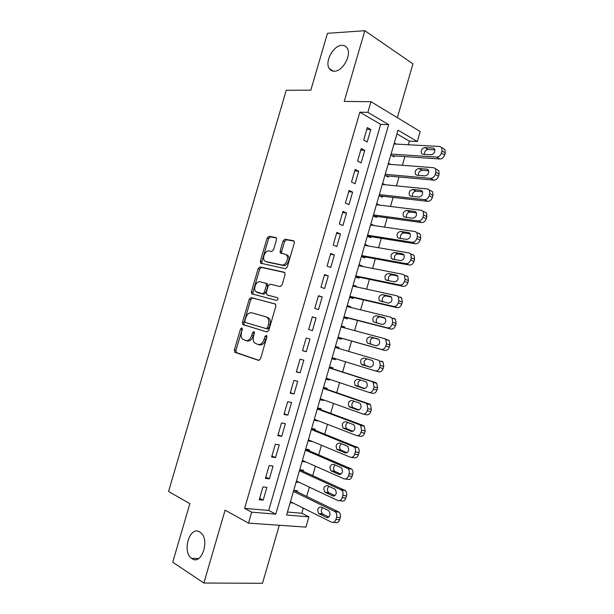 <?xml version="1.0" encoding="UTF-8"?>
<svg xmlns="http://www.w3.org/2000/svg" width="614" height="614" viewBox="0 0 614 614"><rect width="100%" height="100%" fill="white"/><g stroke="black" fill="none" stroke-linecap="round" stroke-linejoin="round"><path stroke-width="0.92" d="M241.801 327.891L240.504 329.004L234.364 349.98L235.055 352.382L258.578 360.372L260.52 358.783L266.852 337.086L266.315 335.367L264.949 336.503L264.135 339.296C262.715 343.172 260.643 344.884 257.926 344.446L254.572 342.934C253.16 341.231 252.83 338.928 253.574 336.019L254.38 333.256L253.866 331.568L252.538 332.696L251.732 335.451C250.335 339.258 248.325 340.954 245.684 340.532L242.461 339.089C241.079 337.431 240.757 335.16 241.494 332.266L242.292 329.549L241.801 327.891M242.369 328.766L235.922 350.371L236.237 352.536L259.085 360.403M266.913 336.157L265.678 339.726L264.135 339.296M254.449 332.404L253.275 335.873L251.732 335.451M334.3 71.209C342.673 71.6 352.052 54.654 347.071 47.969C345.851 46.134 344.109 45.259 341.852 45.352C333.31 45.321 324.346 62.16 329.35 68.676C330.524 70.387 332.174 71.232 334.3 71.209M191.975 558.633C201.668 565.778 210.28 539.33 200.479 532.491L199.75 531.993C189.903 525.338 181.706 551.656 191.553 558.341L191.975 558.633M276.484 239.759L276.277 237.864L275.724 237.534L269.009 236.329L267.113 238.055L260.336 261.219L260.566 263.16L285.318 268.702L287.306 266.967L294.298 243.006L294.075 241.079L293.484 240.719L285.019 239.199L283.069 240.957L280.114 251.072L280.337 253.006L285.049 254.165L286.554 255.086C289.332 258.01 285.548 266.023 281.895 264.956L265.916 261.572L264.55 260.743C261.833 257.957 265.448 250.021 269.009 250.988L271.641 251.51L273.56 249.791L276.484 239.759M367.863 112.362L370.963 101.694L420.206 131.511L417.305 141.535L398.01 130.153L286.592 515.031L308.919 516.858L305.949 527.119L248.501 523.12L251.679 512.176L275.77 514.148L388.67 124.634L367.863 112.362L359.85 112.185L244.618 508.384L251.679 512.176M248.501 523.12L225.092 510.165L203.863 583.031L172.726 562.201L189.856 503.657L168.558 491.484L286.239 90.273L310.822 90.181L327.462 33.309L364.823 30.7L344.208 101.433L370.963 101.694M251.095 297.552L249.23 299.187L242.423 322.442L242.714 324.537L266.875 331.928L268.832 330.301L275.847 306.24L275.571 304.16L251.095 297.552L252.615 298.036L250.75 299.663L243.958 322.88L244.249 324.967L267.098 331.967M251.387 291.803L258.179 268.587L260.06 266.913L284.282 272.255L284.835 272.593L285.08 274.588L282.087 284.865L280.107 286.569L270.152 284.182L268.226 285.863L266.261 292.579L267.013 294.92L277.712 297.767C278.188 299.195 277.789 300.069 276.523 300.392L251.648 293.822L251.387 291.803L252.907 292.287L259.684 269.116L258.179 268.587M397.358 117.673L412.946 63.848L364.823 30.7M203.863 583.031L262.5 583.3L279.309 525.269M390.796 155.096L394.027 156.877L394.318 155.872M384.932 175.335L388.194 177.039L388.485 176.034M379.061 195.605L382.353 197.232L382.645 196.219M373.189 215.905L376.505 217.44L376.796 216.427M374.149 225.568L370.557 225.008M367.302 236.221L370.649 237.679L370.94 236.666M368.246 245.984L364.716 245.17M361.416 256.568L364.785 257.941L365.077 256.928M362.329 266.422L358.868 265.363M355.521 276.945L358.914 278.226L359.205 277.213M356.404 286.892L356.557 286.354L353.019 285.579M349.612 297.337L353.035 298.542L353.326 297.529M350.471 307.384L350.678 306.678L347.156 305.818M343.702 317.76L347.148 318.881L347.44 317.868M344.538 327.899L344.792 327.024L341.292 326.088M337.784 338.207L341.254 339.25L341.545 338.23M335.62 358.729L335.351 359.635L331.89 358.568M338.598 348.422L338.897 347.401L335.413 346.396M329.657 379.314L329.449 380.051L326.003 378.899M332.696 368.822L332.988 367.801L329.48 366.88M323.693 399.921L323.532 400.497L320.109 399.261M326.786 389.245L327.078 388.225L323.54 387.396M317.722 420.559L317.607 420.958L314.207 419.646M320.869 409.699L321.16 408.678L317.599 407.926M311.743 441.22L308.297 440.054M314.944 430.176L315.235 429.155L311.643 428.495M305.757 461.905L302.38 460.485M309.003 450.684L309.303 449.655L305.688 449.08M303.063 471.214L303.362 470.186L299.716 469.695M262.93 486.933L259.208 499.765L263.191 500.141L266.898 487.37L262.93 486.933M269.139 465.573L265.417 478.383L269.369 478.859L273.077 466.103L269.139 465.573M275.333 444.237L271.618 457.031L275.54 457.599L279.24 444.858L275.333 444.237M281.519 422.931L277.812 435.71L281.703 436.37L285.403 423.645L281.519 422.931M287.705 401.656L283.998 414.419L287.859 415.171L291.55 402.462L287.705 401.656M293.876 380.404L290.176 393.152L294.006 393.996L297.69 381.302L293.876 380.404M300.039 359.182L296.339 371.915L300.146 372.851L303.83 360.172L300.039 359.182M306.194 337.992L302.502 350.701L306.279 351.73L309.955 339.074L306.194 337.992M312.342 316.824L308.658 329.518L312.403 330.639L316.072 317.998L312.342 316.824M318.482 295.687L314.798 308.366L318.52 309.571L322.189 296.946L318.482 295.687M324.614 274.573L320.938 287.237L324.629 288.534L328.29 275.924L324.614 274.573M330.739 253.49L327.07 266.138L330.731 267.527L334.384 254.933L330.739 253.49M336.856 232.43L333.187 245.063L336.817 246.544L340.471 233.965L336.856 232.43M342.965 211.4L339.304 224.018L342.904 225.584L346.549 213.027L342.965 211.4M349.067 190.401L345.406 202.996L348.982 204.662L352.62 192.113L349.067 190.401M355.161 169.426L351.507 182.005L355.053 183.755L358.691 171.229L355.161 169.426M361.247 148.481L357.594 161.045L361.109 162.879L364.747 150.369L361.247 148.481M244.618 508.384L268.686 510.434L380.68 124.358L359.85 112.185M367.164 142.034L370.795 129.539L367.318 127.558L363.672 140.107L367.164 142.034M287.459 512.038L301.804 513.258L303.293 508.116M306.678 496.388L309.356 487.132M312.695 475.589L315.412 466.172M318.697 454.82L321.46 445.242M324.691 434.075L327.508 424.343M330.677 413.36L333.54 403.467M336.664 392.668L339.565 382.614M342.635 372L345.582 361.792M348.599 351.361L351.576 341.054M354.6 330.608L357.532 320.454M360.602 309.847L363.48 299.878M366.589 289.117L369.421 279.332M372.575 268.418L375.354 258.809M378.554 247.741L381.279 238.316M384.517 227.088L387.188 217.847M390.481 206.465L393.098 197.401M396.437 185.865L399 176.985M402.385 165.289L404.895 156.593M408.318 144.743L409.369 141.128L396.936 133.867M297.115 491.768L297.414 490.739L293.738 490.333M293.062 503.012L290.153 502.736M299.455 482.474L296.132 482.074M305.741 461.974L302.103 461.444M311.674 441.451L308.067 440.844M317.607 420.958L314.03 420.26M323.532 400.497L319.978 399.714M329.449 380.051L325.919 379.183M335.351 359.635L331.852 358.683M344.792 327.024L341.33 325.934M350.678 306.678L347.248 305.503M356.557 286.354L353.157 285.096M362.437 266.054L359.06 264.718M368.3 245.784L364.954 244.357M374.164 225.53L370.833 224.026M379.621 205.122L376.712 203.725M385.101 184.73L382.583 183.44M390.657 164.383L388.447 163.186M396.276 144.083L394.303 142.962M409.369 141.128L417.305 141.535M301.804 513.258L308.919 516.858M268.686 510.434L275.77 514.148M380.68 124.358L388.67 124.634M263.191 500.141L259.63 498.315M269.369 478.859L265.785 477.124M275.54 457.599L271.925 455.964M281.703 436.37L278.065 434.827M287.859 415.171L284.198 413.729M294.006 393.996L290.322 392.645M300.146 372.851L296.432 371.593M306.279 351.73L302.541 350.571M316.072 317.998L312.296 316.993M322.189 296.946L318.382 296.032M328.29 275.924L324.461 275.11M334.384 254.933L330.532 254.211M340.471 233.965L336.595 233.335M346.549 213.027L342.65 212.49M352.62 192.113L348.698 191.675M358.691 171.229L354.738 170.884M364.747 150.369L360.771 150.115M370.795 129.539L366.788 129.377M245.961 340.601L247.235 340.947C249.867 341.361 251.886 339.672 253.275 335.873M258.218 344.523L259.476 344.853C262.193 345.298 264.266 343.587 265.678 339.726M275.417 304.014L252.615 298.036M244.848 320.8L245.347 322.45L266.215 328.636L267.581 327.492L268.441 324.545C269.17 321.705 268.855 319.441 267.504 317.768L265.992 316.809L251.679 312.779C249.054 312.457 247.051 314.176 245.692 317.937L244.848 320.8M266.215 328.636L267.758 329.073L269.116 327.937L267.581 327.492M265.992 316.809L269.047 318.229C270.398 319.902 270.705 322.158 269.976 324.99L269.116 327.937M284.819 272.57L261.564 267.443L259.684 269.116M268.433 295.38L277.674 297.729M260.075 281.772C256.491 280.636 252.884 288.803 255.723 291.596L262.477 293.768L264.396 292.111L266.353 285.41L266.092 283.399L260.075 281.772M258.218 292.771L256.982 292.371M265.747 283.146L267.612 283.914L267.865 285.917L265.916 292.602L264.005 294.259L258.502 292.863M252.907 292.287L253.275 294.405M266.821 261.894L265.916 261.572M286.546 254.726L288.058 255.647C290.836 258.571 287.053 266.576 283.407 265.501L267.42 262.109M294.137 241.156L286.515 239.79L284.558 241.54L281.611 251.633L281.803 253.521M276.346 237.956L270.498 236.904L268.602 238.631L261.84 261.756L262.055 263.682M293.438 491.377L335.305 511.777C336.664 513.143 337.078 514.962 336.556 517.234L335.927 519.413C334.968 521.961 333.509 522.89 331.537 522.215L290.445 501.707M294.267 490.394L339.012 512.114C340.371 513.473 340.785 515.284 340.263 517.548L339.642 519.713C338.69 522.253 337.232 523.182 335.259 522.499L333.44 522.361M322.626 507.717C320.93 509.797 320.876 511.853 322.465 513.872L328.866 517.111M328.513 510.587L321.168 507.01C317.676 507.425 316.862 509.605 318.75 513.557L326.525 517.487C330.071 517.111 330.9 514.916 329.004 510.909L328.513 510.587M299.417 470.731L341.653 490.149C342.95 491.492 343.341 493.257 342.827 495.46L342.198 497.632C341.246 500.18 339.772 501.139 337.792 500.502L296.432 481.054M299.732 469.695L345.329 490.578C346.626 491.914 347.017 493.679 346.503 495.866L345.882 498.031C344.93 500.571 343.464 501.523 341.484 500.886L339.465 500.679M328.904 486.365C327.085 488.376 326.955 490.432 328.528 492.543L334.937 495.636M334.73 489.036L327.339 485.643C323.862 486.081 323.033 488.245 324.837 492.129L332.742 495.928C336.257 495.529 337.109 493.357 335.298 489.412L334.73 489.036M305.381 450.116L347.992 468.551C349.228 469.863 349.589 471.583 349.082 473.709L348.46 475.881C347.509 478.436 346.035 479.411 344.04 478.828L302.403 460.423M305.634 449.248L351.638 469.081C352.873 470.385 353.242 472.097 352.735 474.215L352.114 476.38C351.162 478.912 349.688 479.895 347.701 479.311L345.467 479.02M335.198 465.044C333.233 466.97 333.034 469.035 334.584 471.245L340.977 474.177M340.931 467.507L333.494 464.307C330.048 464.767 329.196 466.909 330.923 470.738L338.943 474.392C342.435 473.977 343.31 471.821 341.576 467.937L340.931 467.507M311.344 429.524L354.316 446.977C355.498 448.266 355.836 449.939 355.337 451.988L354.715 454.16C353.764 456.709 352.282 457.722 350.272 457.177L308.366 439.816M311.551 428.825L357.931 447.598C359.113 448.88 359.451 450.546 358.96 452.587L358.338 454.751C357.386 457.292 355.913 458.29 353.902 457.752L351.461 457.369M341.499 443.745C339.396 445.58 339.105 447.66 340.632 449.97L346.994 452.748M347.125 446.017L339.642 443.001C336.226 443.477 335.344 445.603 337.002 449.371L345.145 452.894C348.606 452.449 349.504 450.315 347.846 446.485L347.125 446.017M317.3 408.962L359.612 424.765L360.633 425.433L361.585 430.299L360.963 432.463C360.004 435.019 358.522 436.055 356.504 435.564L314.322 419.239M317.453 408.425L363.196 425.479L364.217 426.147L365.176 430.997L364.555 433.154C363.603 435.694 362.122 436.723 360.103 436.232L357.44 435.733M347.831 422.486C345.559 424.213 345.175 426.293 346.672 428.733L352.973 431.35M353.311 424.55L345.782 421.718C342.397 422.217 341.491 424.328 343.072 428.042L351.338 431.412C354.762 430.951 355.69 428.833 354.109 425.065L353.311 424.55M323.248 388.424L365.829 403.183L366.934 403.912L367.824 408.64L367.203 410.804C366.243 413.36 364.754 414.412 362.721 413.966L320.27 398.686M323.348 388.056L369.382 403.997L370.495 404.718L371.386 409.431L370.764 411.587C369.812 414.128 368.323 415.179 366.289 414.734L363.404 414.112M354.194 401.257C351.73 402.838 351.239 404.925 352.712 407.519L358.914 409.968M359.497 403.114L351.914 400.466C348.552 400.988 347.631 403.083 349.136 406.737L357.517 409.968C360.917 409.477 361.861 407.381 360.357 403.667L359.497 403.114M329.181 367.909L372.03 381.639L373.228 382.415L374.049 387.004L373.427 389.169C372.475 391.724 370.971 392.806 368.93 392.407L326.218 378.163M329.242 367.717L375.561 382.545L376.758 383.32L377.579 387.894L376.965 390.043C376.014 392.592 374.517 393.666 372.475 393.267L369.352 392.507M360.618 380.074C357.924 381.447 357.302 383.535 358.745 386.336L364.777 388.608M365.668 381.701L358.031 379.237C354.708 379.79 353.764 381.862 355.199 385.462L363.695 388.547C367.065 388.033 368.032 385.953 366.596 382.299L365.668 381.701M378.232 360.119L335.121 347.394L378.232 360.119L379.513 360.94L380.273 365.399L379.652 367.563C378.692 370.119 377.188 371.224 375.131 370.871L332.151 357.663M367.241 358.96C364.202 359.927 363.381 362.007 364.77 365.184L370.503 367.249M381.731 361.116L383.006 361.938L383.773 366.381L383.151 368.53C382.2 371.079 380.703 372.176 378.646 371.831L375.3 370.917M371.831 360.318L364.148 358.039C360.848 358.614 359.881 360.679 361.255 364.217L369.858 367.157C373.197 366.619 374.187 364.547 372.821 360.955L371.831 360.318M338.061 337.247L384.809 350.417C386.874 350.717 388.386 349.596 389.337 347.048L389.959 344.899L389.253 340.586L384.633 338.69M341.039 326.963L384.425 338.629L385.784 339.496L386.482 343.825L385.861 345.981C384.909 348.545 383.397 349.673 381.332 349.366L338.076 337.186M378.661 339.289L373.734 337.953C370.465 338.552 369.482 340.586 370.787 344.063L371.278 344.469M377.986 338.966L370.257 336.871C366.98 337.47 365.998 339.519 367.302 343.003L376.014 345.797C379.329 345.229 380.342 343.172 379.038 339.634L378.132 339.012M343.932 316.962L390.964 329.035C393.044 329.288 394.564 328.145 395.516 325.597L396.13 323.448L395.477 319.257L394.042 318.351M346.956 306.524L390.604 317.162L392.039 318.075L392.691 322.281L392.07 324.43C391.11 326.993 389.598 328.145 387.518 327.891L343.993 316.74M385.132 318.213L379.805 316.901C376.559 317.53 375.561 319.549 376.804 322.972L376.965 323.141M384.134 317.638L376.359 315.726C373.112 316.356 372.107 318.39 373.343 321.82L382.161 324.461C385.454 323.862 386.482 321.828 385.247 318.344L384.471 317.753M349.796 296.708L397.12 307.675C399.207 307.89 400.727 306.716 401.679 304.168L402.3 302.027L401.694 297.959L400.19 297.007M352.866 286.116L396.782 295.733L398.286 296.677L398.885 300.76L398.263 302.909C397.312 305.473 395.784 306.655 393.697 306.44L349.911 296.316M391.479 297.122L385.868 295.879C382.66 296.516 381.639 298.527 382.798 301.888M390.274 296.339L382.453 294.613C379.229 295.273 378.209 297.291 379.383 300.668L388.309 303.155C391.571 302.525 392.615 300.507 391.448 297.076L390.796 296.539M355.652 276.477L403.26 286.354C405.363 286.515 406.89 285.318 407.842 282.77L408.456 280.629L407.903 276.676L406.322 275.701M358.76 265.732L402.945 274.32L404.526 275.302L405.071 279.27L404.457 281.419C403.498 283.983 401.97 285.188 399.868 285.026L355.813 275.916M397.78 276.039L391.924 274.88C388.854 275.456 387.772 277.398 388.685 280.698M396.398 275.072L388.532 273.522C385.339 274.212 384.295 276.216 385.415 279.547L386.59 280.268L394.441 281.872C397.68 281.22 398.739 279.209 397.634 275.832L397.104 275.356M361.5 256.276L409.392 265.048C411.503 265.171 413.038 263.951 413.989 261.395L414.603 259.262L414.097 255.424L412.454 254.411M364.655 245.37L409.101 252.945L410.751 253.958L411.25 257.811L410.636 259.96C409.676 262.523 408.141 263.744 406.023 263.629L361.715 255.547M404.027 254.963L397.972 253.912C395.017 254.442 393.896 256.322 394.602 259.545M402.523 253.828L394.61 252.461C391.433 253.175 390.381 255.171 391.44 258.448L392.668 259.2L400.566 260.62C403.774 259.937 404.856 257.941 403.805 254.618L403.398 254.204M367.341 236.091L415.517 243.781C417.643 243.85 419.178 242.607 420.137 240.059L420.751 237.925L420.283 234.195L418.571 233.159M370.541 225.039L415.256 231.593L416.967 232.637L417.42 236.382L416.806 238.524C415.847 241.087 414.304 242.338 412.178 242.269L367.602 235.2M410.252 233.903L404.012 232.967C401.165 233.466 400.006 235.292 400.528 238.439M408.64 232.614L400.681 231.432C397.527 232.176 396.452 234.157 397.465 237.388L398.739 238.155L406.683 239.399C409.868 238.685 410.966 236.697 409.975 233.42L408.64 232.614L409.668 233.09M373.297 215.951L421.634 222.537C423.767 222.56 425.318 221.293 426.269 218.745L426.884 216.612L426.461 212.989L424.688 211.93M376.42 204.731L421.396 210.272L423.169 211.339L423.583 214.977L422.969 217.11C422.018 219.682 420.467 220.956 418.326 220.933L373.481 214.877M416.453 212.858L410.045 212.053C407.297 212.528 406.107 214.301 406.476 217.364M414.749 211.431L406.737 210.425C403.613 211.193 402.523 213.173 403.475 216.351L404.803 217.141L412.792 218.208C415.962 217.463 417.067 215.476 416.131 212.252L414.749 211.431L415.924 212.014M379.606 195.874L427.743 201.323C429.892 201.3 431.442 200.011 432.394 197.455L433.008 195.329L432.624 191.806L430.79 190.724M382.292 184.446L427.528 188.982L429.363 190.064L429.739 193.602L429.125 195.736C428.173 198.307 426.615 199.596 424.466 199.627L379.36 194.584M422.624 191.844L416.069 191.161C413.414 191.629 412.201 193.349 412.424 196.327M420.843 190.271L412.792 189.442C409.684 190.248 408.579 192.213 409.484 195.352L410.858 196.158L418.894 197.04C422.041 196.265 423.169 194.285 422.279 191.115L420.843 190.271L422.163 190.962M385.799 175.788L433.845 180.132C436.001 180.071 437.559 178.758 438.511 176.195L439.125 174.077L438.78 170.654L436.892 169.548M388.155 164.191L433.653 167.714L435.549 168.812L435.886 172.25L435.272 174.384C434.321 176.955 432.755 178.275 430.591 178.344L385.231 174.315M428.779 170.845L422.087 170.301C419.523 170.753 418.287 172.427 418.38 175.32M426.937 169.134L418.832 168.497C415.747 169.326 414.634 171.291 415.486 174.376L416.898 175.197L424.988 175.896C428.111 175.09 429.255 173.125 428.411 169.994L426.937 169.134L428.38 169.948M391.909 155.71L439.931 158.972C442.111 158.865 443.669 157.529 444.628 154.966L445.234 152.848L444.92 149.517L443.085 148.411M394.019 143.96L439.77 146.477L441.719 147.59L442.026 150.929L441.412 153.063C440.461 155.634 438.887 156.977 436.715 157.092L391.087 154.068M434.912 149.862L428.096 149.463C425.609 149.916 424.358 151.543 424.335 154.352M433.024 148.035L424.873 147.567C421.803 148.434 420.674 150.392 421.48 153.431L422.939 154.26L431.074 154.782C434.175 153.945 435.334 151.988 434.543 148.903L433.024 148.035L434.574 148.956M242.046 329.426L240.504 329.004M266.499 336.925L264.949 336.503M254.081 333.118L252.538 332.696M236.605 352.774L235.055 352.382M235.922 350.371L234.364 349.98M244.664 325.236L243.121 324.798M243.958 322.88L242.423 322.442M250.75 299.663L249.23 299.187M269.976 324.99L268.441 324.545M261.564 267.443L260.06 266.913M268.541 295.411L267.013 294.92M264.005 294.259L262.477 293.768M265.916 292.602L264.396 292.111M267.865 285.917L266.353 285.41M283.407 265.501L281.895 264.956M281.611 251.633L280.114 251.072M284.558 241.54L283.069 240.957M286.515 239.79L285.019 239.199M261.84 261.756L260.336 261.219M268.602 238.631L267.113 238.055M270.498 236.904L269.009 236.329M334.668 511.355L338.375 511.692M335.927 519.413L339.642 519.713M336.556 517.234L340.263 517.548M327.991 517.61L326.525 517.487M322.918 514.171L319.196 513.849M340.916 489.665L344.592 490.095M342.198 497.632L345.882 498.031M342.827 495.46L346.503 495.866M334.024 496.066L332.742 495.928M329.05 492.889L325.366 492.474M347.156 467.998L350.801 468.528M348.46 475.881L352.114 476.38M349.082 473.709L352.735 474.215M340.049 474.545L338.943 474.392M335.183 471.636L331.522 471.13M353.388 446.37L357.003 446.992M354.715 454.16L358.338 454.751M355.337 451.988L358.96 452.587M346.05 453.04L345.145 452.894M341.307 450.415L337.669 449.816M359.612 424.765L363.196 425.479M360.963 432.463L364.555 433.154M361.585 430.299L365.176 430.997M352.045 431.55L351.338 431.412M347.417 429.217L343.817 428.526M365.829 403.183L369.382 403.997M367.203 410.804L370.764 411.587M367.824 408.64L371.386 409.431M358.031 410.075L357.517 409.968M353.526 408.041L349.949 407.259M372.03 381.639L375.561 382.545M373.427 389.169L376.965 390.043M374.049 387.004L377.579 387.894M359.62 386.897L356.074 386.029M379.652 367.563L383.151 368.53M380.273 365.399L383.773 366.381M365.706 365.783L362.191 364.816M381.332 349.366L384.809 350.417M385.861 345.981L389.337 347.048M386.482 343.825L389.959 344.899M373.734 337.953L370.257 336.871M387.518 327.891L390.964 329.035M392.07 324.43L395.516 325.597M392.691 322.281L396.13 323.448M379.805 316.901L376.359 315.726M393.697 306.44L397.12 307.675M398.263 302.909L401.679 304.168M398.885 300.76L402.3 302.027M385.868 295.879L382.453 294.613M399.868 285.026L403.26 286.354M404.457 281.419L407.842 282.77M405.071 279.27L408.456 280.629M391.924 274.88L388.532 273.522M406.023 263.629L409.392 265.048M410.636 259.96L413.989 261.395M411.25 257.811L414.603 259.262M397.972 253.912L394.61 252.461M412.178 242.269L415.517 243.781M416.806 238.524L420.137 240.059M417.42 236.382L420.751 237.925M404.012 232.967L400.681 231.432M418.326 220.933L421.634 222.537M422.969 217.11L426.269 218.745M423.583 214.977L426.884 216.612M410.045 212.053L406.737 210.425M424.466 199.627L427.743 201.323M429.125 195.736L432.394 197.455M429.739 193.602L433.008 195.329M416.069 191.161L412.792 189.442M430.591 178.344L433.845 180.132M435.272 174.384L438.511 176.195M435.886 172.25L439.125 174.077M422.087 170.301L418.832 168.497M436.715 157.092L439.931 158.972M441.412 153.063L444.628 154.966M442.026 150.929L445.234 152.848M428.096 149.463L424.873 147.567M198.583 558.548L191.553 558.341M333.402 71.17L329.35 68.676M236.237 352.536L234.678 352.144M244.249 324.967L242.714 324.537M269.047 318.229L267.504 317.768M267.612 283.914L266.092 283.399M253.168 294.306L251.648 293.822M288.058 255.647L286.554 255.086M281.619 253.49L280.337 253.006M261.971 263.659L260.566 263.16M335.305 511.777L339.012 512.114M322.465 513.872L318.75 513.557M341.653 490.149L345.329 490.578M328.528 492.543L324.837 492.129M347.992 468.551L351.638 469.081M334.584 471.245L330.923 470.738M354.316 446.977L357.931 447.598M340.632 449.97L337.002 449.371M360.633 425.433L364.217 426.147M346.672 428.733L343.072 428.042M366.934 403.912L370.495 404.718M352.712 407.519L349.136 406.737M373.228 382.415L376.758 383.32M358.745 386.336L355.199 385.462M379.513 360.94L383.006 361.938M364.77 365.184L361.255 364.217M385.784 339.496L389.253 340.586M370.787 344.063L367.302 343.003M392.039 318.075L395.477 319.257M376.804 322.972L373.343 321.82M398.286 296.677L401.694 297.959M382.722 301.873L379.383 300.668M404.526 275.302L407.903 276.676M388.017 280.56L385.415 279.547M410.751 253.958L414.097 255.424M393.635 259.377L391.44 258.448M416.967 232.637L420.283 234.195M399.399 238.263L397.465 237.388M423.169 211.339L426.461 212.989M405.232 217.202L403.475 216.351M429.363 190.064L432.624 191.806M411.104 196.181L409.484 195.352M435.549 168.812L438.78 170.654M417.006 175.205L415.486 174.376M441.719 147.59L444.92 149.517M422.916 154.26L421.48 153.431"/></g></svg>
